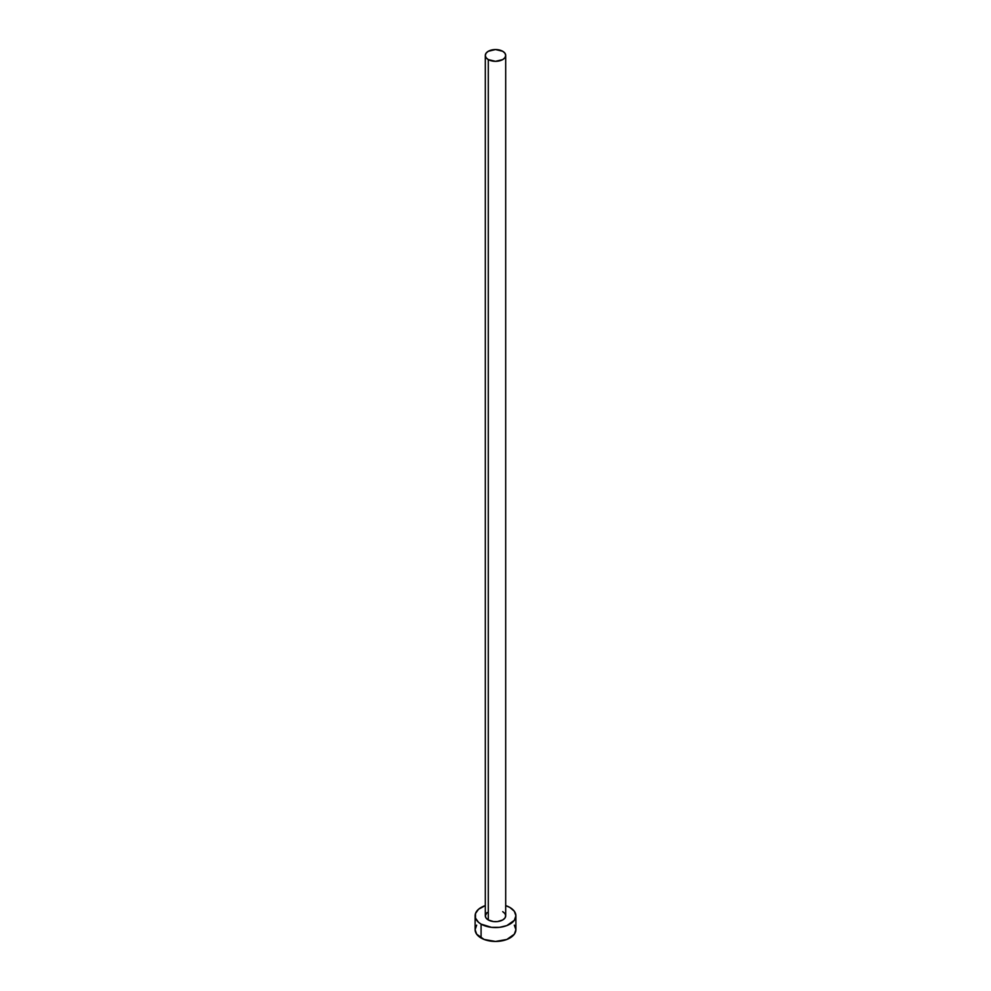 <?xml version="1.0" encoding="UTF-8"?>
<svg xmlns="http://www.w3.org/2000/svg" width="991" height="991" viewBox="0 0 991 991"><rect width="100%" height="100%" fill="white"/><g stroke="black" fill="none" stroke-linecap="round" stroke-linejoin="round"><path stroke-width="1.49" d="M485.305 55.434L486.073 57.689L488.29 59.596L495.5 61.331L502.71 59.596L504.927 57.689L505.695 55.434L504.927 53.18L502.71 51.272L495.5 49.55L488.29 51.272L486.073 53.18L485.305 55.434L485.305 915.795A10.195 5.884 0 0 0 488.29 919.958L488.29 59.596A10.195 5.884 180 0 1 485.305 55.434A10.195 5.884 180 0 1 491.598 49.996A10.195 5.884 180 0 1 502.71 51.272A10.195 5.884 180 0 1 505.695 55.434A10.195 5.884 180 0 1 499.402 60.872A10.195 5.884 180 0 1 488.29 59.596L488.29 919.958A10.195 5.884 0 0 0 499.402 921.234A10.195 5.884 0 0 0 505.695 915.795L504.927 918.05L502.71 919.958L497.494 921.568L493.506 921.568L488.29 919.958L486.073 918.05L485.305 915.795L487.027 912.525M476.659 925.173L475.11 929.669A20.39 11.781 0 0 0 481.081 938.006L481.081 924.12L491.524 927.353L499.476 927.353L506.835 925.594L514.341 920.305L515.89 915.795L514.341 911.286L509.919 907.471L505.695 905.601A20.39 11.781 180 0 1 509.919 907.471A20.39 11.781 180 0 1 515.89 915.795A20.39 11.781 180 0 1 503.304 926.672A20.39 11.781 180 0 1 481.081 924.12L481.081 938.006A20.39 11.781 0 0 0 503.304 940.558A20.39 11.781 0 0 0 515.89 929.669L514.341 925.173M481.081 924.12A20.39 11.781 180 0 1 475.11 915.795A20.39 11.781 180 0 1 485.305 905.601L478.542 909.255L475.494 913.504L475.494 918.1L478.542 922.336L481.081 924.12M502.71 911.633L504.927 913.541L505.695 915.795L505.695 55.434M475.11 915.795L475.11 929.669L476.659 934.179L484.165 939.468L495.5 941.45L506.835 939.468L514.341 934.179L515.89 929.669L515.89 915.795"/></g></svg>
